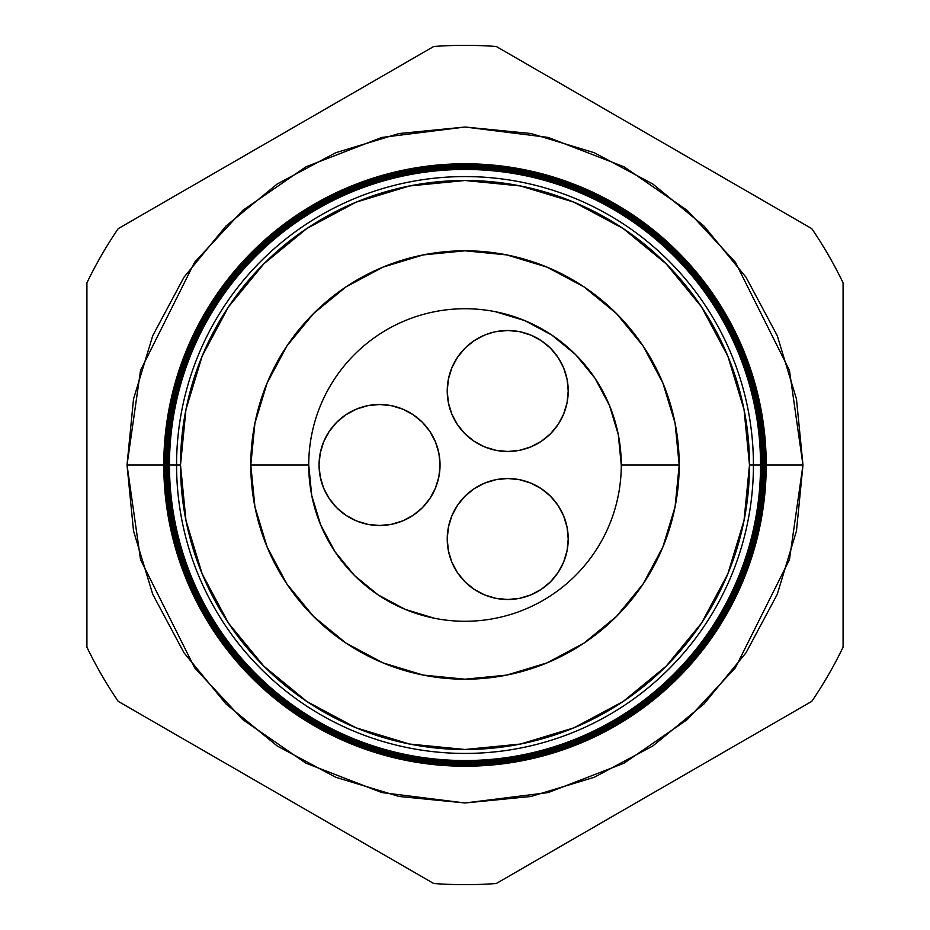 <?xml version="1.0" encoding="UTF-8"?>
<svg xmlns="http://www.w3.org/2000/svg" width="930" height="930" viewBox="0 0 930 930"><rect width="100%" height="100%" fill="white"/><g stroke="black" fill="none" stroke-linecap="round" stroke-linejoin="round"><path stroke-width="1.4" d="M558.023 505.397L550.502 496.236L541.341 488.715L530.879 483.123L519.533 479.682L507.734 478.52L495.923 479.682L484.577 483.123L474.126 488.715L464.954 496.236L457.432 505.397L451.841 515.859L448.4 527.205L447.237 539.005L448.4 550.804L451.841 562.162L457.432 572.613L464.954 581.785L474.126 589.306L484.577 594.898L495.923 598.339L507.734 599.501L519.533 598.339L530.879 594.898L541.341 589.306L550.502 581.785L558.023 572.613L563.615 562.162L567.056 550.804L568.218 539.005L567.056 527.205L563.615 515.859L558.023 505.397A60.497 60.497 0 0 0 447.237 539.005A60.497 60.497 0 0 1 507.734 478.52A60.497 60.497 0 0 1 568.218 539.005A60.497 60.497 0 0 0 558.035 505.42M451.829 367.862A60.497 60.497 0 0 0 447.237 390.995A60.497 60.497 0 0 1 507.734 330.499A60.497 60.497 0 0 1 568.218 390.995A60.497 60.497 0 0 0 563.626 367.873M563.603 367.815A60.497 60.497 0 0 0 558.047 357.422M558 357.353A60.497 60.497 0 0 0 541.376 340.717M457.409 357.411A60.497 60.497 0 0 0 451.852 367.827L448.4 379.196L447.237 390.995L448.4 402.795L451.841 414.141L457.432 424.603L464.954 433.764L474.126 441.285L484.577 446.877L495.923 450.318L507.734 451.48L519.533 450.318L530.879 446.877L541.341 441.285L550.502 433.764L558.023 424.603L563.615 414.141L567.056 402.795L568.218 390.995L567.056 379.196L563.615 367.838L558.023 357.387L550.502 348.215L541.341 340.694A60.497 60.497 0 0 0 530.925 335.125M541.341 340.694L530.879 335.102A60.497 60.497 0 0 0 519.568 331.673M530.879 335.102L519.533 331.661A60.497 60.497 0 0 0 507.78 330.499M507.675 330.499A60.497 60.497 0 0 0 495.957 331.661M519.533 331.661L507.734 330.499L495.923 331.661A60.497 60.497 0 0 0 484.623 335.091M484.53 335.125A60.497 60.497 0 0 0 464.988 348.18M492.947 332.336L484.577 335.102L474.126 340.694L464.954 348.215A60.497 60.497 0 0 0 457.455 357.353M319.048 465A60.497 60.497 0 0 1 379.545 404.504A60.497 60.497 0 0 1 440.041 465L438.879 453.201L435.438 441.855L429.846 431.392L422.313 422.22L413.153 414.699L402.69 409.107L391.344 405.666L379.545 404.504L367.745 405.666L356.399 409.107L345.937 414.699L336.765 422.22L329.243 431.392L323.652 441.855L320.211 453.201L319.048 465L320.211 476.799L323.652 488.145L329.243 498.608L336.765 507.78L345.937 515.301L356.399 520.893L367.745 524.334L379.545 525.497L391.344 524.334L402.69 520.893L413.153 515.301L422.313 507.78L429.846 498.608L435.438 488.145L438.879 476.799L440.041 465A60.497 60.497 0 0 1 379.545 525.497A60.497 60.497 0 0 1 319.048 465M434.508 618.276L405.201 609.383L378.185 594.933L354.493 575.507L335.067 551.816L320.618 524.799L311.724 495.492L308.725 464.895M495.492 311.724L524.799 320.618L551.816 335.067L575.507 354.493L594.933 378.185L609.383 405.201L618.276 434.508L621.275 465.105M464.954 348.215L457.432 357.387L451.841 367.838M378.185 594.933L354.493 575.507L335.067 551.816M551.816 335.067L575.507 354.493L594.933 378.185M550.502 581.785L551.537 580.727M530.879 483.123L519.533 479.682M484.577 483.123L474.126 488.715M457.432 424.603L464.954 433.764M484.577 446.877L495.923 450.318M558.023 357.387L556.896 355.76M448.4 379.196L447.237 390.995A60.497 60.497 0 0 0 507.734 451.48A60.497 60.497 0 0 0 568.218 390.995M320.211 476.799L323.652 488.145M379.545 525.497L391.344 524.334M391.344 405.666L379.545 404.504M568.218 539.005A60.497 60.497 0 0 1 507.734 599.501A60.497 60.497 0 0 1 447.237 539.005M169.237 465A295.763 295.763 0 0 1 465 169.237A295.763 295.763 0 0 1 760.763 465L761.484 465A296.484 296.484 0 0 0 465 168.516A296.484 296.484 0 0 0 168.516 465A296.484 296.484 0 0 1 465 168.516A296.484 296.484 0 0 1 761.484 465L761.67 465A296.67 296.67 0 0 0 465 168.33A296.67 296.67 0 0 0 168.33 465L168.33 465A296.67 296.67 0 0 0 465 761.67A296.67 296.67 0 0 0 761.67 465A296.67 296.67 0 0 1 465 761.67A296.67 296.67 0 0 1 168.33 465L167.586 465A297.414 297.414 0 0 0 465 762.414A297.414 297.414 0 0 0 762.414 465L761.484 465A296.484 296.484 0 0 1 465 761.484A296.484 296.484 0 0 1 168.516 465L169.458 465A295.542 295.542 0 0 1 465 169.458A295.542 295.542 0 0 1 760.542 465L760.763 465A295.763 295.763 0 0 0 465 169.237A295.763 295.763 0 0 0 169.237 465A295.763 295.763 0 0 0 465 760.763A295.763 295.763 0 0 0 760.763 465L760.542 465A295.542 295.542 0 0 1 465 760.542A295.542 295.542 0 0 1 169.458 465A295.542 295.542 0 0 0 465 760.542A295.542 295.542 0 0 0 760.542 465L753.428 465A288.428 288.428 0 0 1 465 753.428A288.428 288.428 0 0 1 176.572 465L168.516 465A296.484 296.484 0 0 0 465 761.484A296.484 296.484 0 0 0 761.484 465L760.763 465A295.763 295.763 0 0 1 465 760.763A295.763 295.763 0 0 1 169.237 465L127.026 465L140.546 370.373L194.626 262.214L242.777 210.366L305.958 166.796L381.812 137.431L465 127.026L548.189 137.431L624.042 166.796L687.224 210.366L735.374 262.214L789.454 370.373L802.974 465L766.215 465A301.215 301.215 0 0 1 465 766.215A301.215 301.215 0 0 1 163.785 465A301.215 301.215 0 0 0 465 766.215A301.215 301.215 0 0 0 766.215 465L765.309 465A300.309 300.309 0 0 1 465 765.309A300.309 300.309 0 0 1 164.691 465L163.831 465A301.169 301.169 0 0 0 465 766.169A301.169 301.169 0 0 0 766.169 465A301.169 301.169 0 0 1 465 766.169A301.169 301.169 0 0 1 163.831 465L163.831 465A301.169 301.169 0 0 1 465 163.831A301.169 301.169 0 0 1 766.169 465L766.215 465A301.215 301.215 0 0 0 465 163.785A301.215 301.215 0 0 0 163.785 465A301.215 301.215 0 0 1 465 163.785A301.215 301.215 0 0 1 766.215 465M762.577 465A297.577 297.577 0 0 1 465 762.577A297.577 297.577 0 0 1 167.423 465L166.644 465A298.356 298.356 0 0 0 465 763.356A298.356 298.356 0 0 0 763.356 465L762.414 465A297.414 297.414 0 0 1 465 762.414A297.414 297.414 0 0 1 167.586 465L167.423 465A297.577 297.577 0 0 0 465 762.577A297.577 297.577 0 0 0 762.577 465A297.577 297.577 0 0 0 465 167.423A297.577 297.577 0 0 0 167.423 465L167.586 465A297.414 297.414 0 0 1 465 167.586A297.414 297.414 0 0 1 762.414 465L763.356 465A298.356 298.356 0 0 1 465 763.356A298.356 298.356 0 0 1 166.644 465L165.703 465A299.297 299.297 0 0 0 465 764.297A299.297 299.297 0 0 0 764.297 465L763.495 465A298.495 298.495 0 0 1 465 763.495A298.495 298.495 0 0 1 166.505 465A298.495 298.495 0 0 0 465 763.495A298.495 298.495 0 0 0 763.495 465L763.495 465A298.495 298.495 0 0 0 465 166.505A298.495 298.495 0 0 0 166.505 465L166.644 465A298.356 298.356 0 0 1 465 166.644A298.356 298.356 0 0 1 763.356 465A298.356 298.356 0 0 0 465 166.644A298.356 298.356 0 0 0 166.644 465L167.423 465A297.577 297.577 0 0 1 465 167.423A297.577 297.577 0 0 1 762.577 465M764.402 465A299.402 299.402 0 0 1 465 764.402A299.402 299.402 0 0 1 165.598 465L164.773 465A300.227 300.227 0 0 0 465 765.227A300.227 300.227 0 0 0 765.227 465L764.297 465A299.297 299.297 0 0 1 465 764.297A299.297 299.297 0 0 1 165.703 465L165.598 465A299.402 299.402 0 0 0 465 764.402A299.402 299.402 0 0 0 764.402 465A299.402 299.402 0 0 0 465 165.598A299.402 299.402 0 0 0 165.598 465L165.703 465A299.297 299.297 0 0 1 465 165.703A299.297 299.297 0 0 1 764.297 465L765.227 465A300.227 300.227 0 0 1 465 765.227A300.227 300.227 0 0 1 164.773 465L164.691 465A300.309 300.309 0 0 0 465 765.309A300.309 300.309 0 0 0 765.309 465L765.309 465A300.309 300.309 0 0 0 465 164.691A300.309 300.309 0 0 0 164.691 465L164.773 465A300.227 300.227 0 0 1 465 164.773A300.227 300.227 0 0 1 765.227 465A300.227 300.227 0 0 0 465 164.773A300.227 300.227 0 0 0 164.773 465L165.598 465A299.402 299.402 0 0 1 465 165.598A299.402 299.402 0 0 1 764.402 465M753.428 465L749.499 465A284.499 284.499 0 0 1 465 749.499A284.499 284.499 0 0 1 180.501 465L176.572 465A288.428 288.428 0 0 0 465 753.428A288.428 288.428 0 0 0 753.428 465A288.428 288.428 0 0 0 465 176.572A288.428 288.428 0 0 0 176.572 465L180.501 465L185.965 520.509L202.159 573.88L228.443 623.065L263.829 666.171L306.935 701.557L356.12 727.841L409.491 744.035L465 749.499L520.509 744.035L573.88 727.841L623.065 701.557L666.171 666.171L701.557 623.065L727.841 573.88L744.035 520.509L749.499 465L744.035 409.491L727.841 356.12L701.557 306.935L666.171 263.829L623.065 228.443L573.88 202.159L520.509 185.965L465 180.501L409.491 185.965L356.12 202.159L306.935 228.443L263.829 263.829L228.443 306.935L202.159 356.12L185.965 409.491L180.501 465A284.499 284.499 0 0 1 465 180.501A284.499 284.499 0 0 1 749.499 465L760.542 465A295.542 295.542 0 0 0 465 169.458A295.542 295.542 0 0 0 169.458 465L176.572 465A288.428 288.428 0 0 1 465 176.572A288.428 288.428 0 0 1 753.428 465M308.725 465A156.275 156.275 0 0 1 465 308.725A156.275 156.275 0 0 1 621.275 465A156.275 156.275 0 0 0 465 308.725A156.275 156.275 0 0 0 308.725 465L250.798 465A214.202 214.202 0 0 1 465 250.798A214.202 214.202 0 0 1 679.202 465L621.275 465L679.202 465L675.087 506.792L662.892 546.968L643.107 584.005L616.462 616.462L584.005 643.107L546.968 662.892L506.792 675.087L465 679.202L423.208 675.087L383.032 662.892L345.995 643.107L313.538 616.462L286.893 584.005L267.108 546.968L254.913 506.792L250.798 465L254.913 423.208L267.108 383.032L286.893 345.995L313.538 313.538L345.995 286.893L383.032 267.108L423.208 254.913L465 250.798L506.792 254.913L546.968 267.108L584.005 286.893L616.462 313.538L643.107 345.995L662.892 383.032L675.087 423.208L679.202 465A214.202 214.202 0 0 1 465 679.202A214.202 214.202 0 0 1 250.798 465L308.725 465A156.275 156.275 0 0 0 465 621.275A156.275 156.275 0 0 0 621.275 465A156.275 156.275 0 0 1 465 621.275A156.275 156.275 0 0 1 308.725 465L311.724 495.492M118.215 701.348L433.706 883.5A419.674 419.674 0 0 0 496.295 883.5L811.785 701.348A419.674 419.674 0 0 0 843.08 647.152L843.08 282.848A419.674 419.674 0 0 0 811.785 228.652L496.295 46.5A419.674 419.674 0 0 0 433.706 46.5L118.215 228.652A419.674 419.674 0 0 0 86.92 282.848L86.92 647.152A419.674 419.674 0 0 0 118.215 701.348A419.674 419.674 0 0 1 86.92 647.152L86.92 282.848A419.674 419.674 0 0 1 118.215 228.652L433.706 46.5A419.674 419.674 0 0 1 496.295 46.5L811.785 228.652A419.674 419.674 0 0 1 843.08 282.848L843.08 647.152A419.674 419.674 0 0 1 811.785 701.348L496.295 883.5A419.674 419.674 0 0 1 433.706 883.5L118.215 701.348M760.763 465L802.974 465L796.475 530.937L777.248 594.34L746.011 652.767L703.975 703.975L652.767 746.011L594.34 777.248L530.937 796.475L465 802.974L399.063 796.475L335.66 777.248L277.233 746.011L226.025 703.975L183.989 652.767L152.753 594.34L133.525 530.937L127.026 465L133.525 399.063L152.753 335.66L183.989 277.233L226.025 226.025L277.233 183.989L335.66 152.753L399.063 133.525L465 127.026L530.937 133.525L594.34 152.753L652.767 183.989L703.975 226.025L746.011 277.233L777.248 335.66L796.475 399.063L802.974 465L789.454 559.628L735.374 667.787L687.224 719.634L624.042 763.205L548.189 792.569L465 802.974L381.812 792.569L305.958 763.205L242.777 719.634L194.626 667.787L140.546 559.628L127.026 465L163.785 465M621.275 465L618.276 434.508M766.169 465A301.169 301.169 0 0 0 465 163.831A301.169 301.169 0 0 0 163.831 465L164.691 465A300.309 300.309 0 0 1 465 164.691A300.309 300.309 0 0 1 765.309 465L766.169 465M764.297 465A299.297 299.297 0 0 0 465 165.703A299.297 299.297 0 0 0 165.703 465L166.505 465A298.495 298.495 0 0 1 465 166.505A298.495 298.495 0 0 1 763.495 465L764.297 465M762.414 465A297.414 297.414 0 0 0 465 167.586A297.414 297.414 0 0 0 167.586 465L168.33 465A296.67 296.67 0 0 1 465 168.33A296.67 296.67 0 0 1 761.67 465L762.414 465"/></g></svg>
